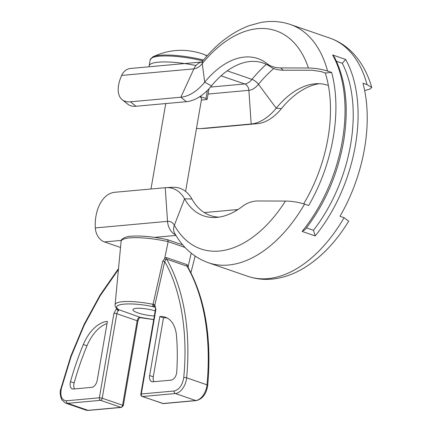 <?xml version="1.0" encoding="UTF-8"?>
<svg xmlns="http://www.w3.org/2000/svg" width="432" height="432" viewBox="0 0 432 432"><rect width="100%" height="100%" fill="white"/><g stroke="black" fill="none" stroke-linecap="round" stroke-linejoin="round"><path stroke-width="0.65" d="M191.241 253.206L188.276 265.815L186.878 264.616L166.525 257.607L164.83 257.742L168.194 241.499L167.573 239.744L182.747 244.895M154.332 315.949A14.494 3.019 9.8 0 1 139.844 313.519A14.494 3.019 9.8 0 1 132.948 309.652A14.494 3.019 9.8 0 1 136.274 308.345A14.494 3.019 9.8 0 1 155.201 310.889M70.243 382.763A6.901 4.147 -71 0 0 72.365 388.897A6.901 4.147 -71 0 0 73.462 389.021L91.692 387.364A6.901 4.147 -71 0 0 97.211 380.311L107.401 321.338A34.511 20.725 -71 0 0 83.327 344.515A193.277 116.046 -71 0 0 70.486 381.677A6.901 4.147 -71 0 0 70.243 382.763M107.028 323.498A34.511 20.725 -71 0 0 86.978 345.773A193.277 116.046 -71 0 0 74.142 382.936A6.901 4.147 -71 0 0 73.899 384.021A6.901 4.147 -71 0 0 74.542 388.924M188.276 265.815L188.233 267.7M187.963 267.23L187.018 266.193A207.085 124.335 109 0 1 207.004 384.836A2.068 0.621 5.3 0 1 207.722 385.387C211.842 337.862 205.216 298.404 187.844 267.008L188.087 266.301M153.706 319.561L142.09 317.698A2.068 0.27 101.4 0 1 142.025 317.731A2.068 0.27 101.4 0 1 141.977 317.677M186.878 264.616A2.068 1.242 -71 0 0 186.851 264.767A2.068 1.242 -71 0 0 187.018 266.193L166.66 259.184L165.721 259.573L164.738 261.571L154.85 304.97L153.047 304.322L162.751 261.236L164.873 258.304L164.83 257.742M165.721 259.573L164.873 258.304M142.09 317.698L140.665 317.466A2.068 0.432 97.2 0 0 140.751 317.52L140.751 317.52A2.068 0.432 97.2 0 0 140.848 317.488M155.212 307.26L152.383 306.542C130.459 301.892 110.025 303.75 118.611 309.614L140.665 317.466L138.839 317.698A2.068 1.204 51.5 0 0 139.811 317.623A2.068 1.204 51.5 0 0 139.811 317.617C139.417 317.579 138.78 318.773 137.905 321.208A2.068 0.432 9.8 0 0 137.176 320.738L122.585 405.227A2.068 0.432 9.8 0 1 123.314 405.702L137.905 321.208M153.765 304.398A2.068 0.432 -82.8 0 0 153.803 306.774L155.083 307.093A2.068 1.615 -49.9 0 1 154.85 304.97L155.887 309.496L141.291 393.984L174.177 390.992C179.264 389.659 182.45 385.209 183.74 377.644C188.098 333.272 181.057 290.255 164.738 261.571A2.068 0.297 12.8 0 1 162.751 261.236M152.383 306.542A2.068 0.27 -78.6 0 0 153.047 304.322A32.929 6.858 9.8 0 0 115.09 304.776C114.826 306.094 115.695 307.589 117.704 309.269L117.704 309.269A2.068 1.879 -52.8 0 0 118.611 309.614M88.582 410.4L121.462 407.408A2.068 1.598 -95.2 0 1 120.928 407.344L88.047 410.335A13.808 8.289 109 0 1 85.849 410.081L88.582 410.4A2.068 1.598 -95.2 0 1 88.047 410.335L67.694 403.326L100.575 400.334A2.068 1.598 -95.2 0 1 99.355 397.796L113.945 313.308L116.602 308.448A2.068 1.204 51.5 0 0 118.481 310.689L118.854 309.955A2.068 2.025 0.9 0 1 117.493 309.101M155.083 307.093L155.083 307.093C155.38 307.109 155.493 307.967 155.412 309.679A2.068 0.432 9.8 0 1 155.887 309.496M152.858 381.802A6.901 4.147 109 0 1 151.762 381.672A6.901 4.147 109 0 1 149.639 375.543L159.824 316.57A34.511 20.725 109 0 1 165.316 317.201A34.511 20.725 109 0 1 176.531 336.042A193.277 116.046 109 0 1 176.737 372.017A6.901 4.147 109 0 1 171.088 380.144L152.858 381.802M149.639 375.543L153.29 376.801L163.48 317.828L159.824 316.57M153.29 376.801A6.901 4.147 -71 0 0 153.938 381.704M167.098 317.974A34.511 20.725 -71 0 0 163.48 317.828M345.659 59.454A125.977 75.638 109 0 1 355.379 145.422A125.977 75.638 109 0 1 315.176 235.926L302.13 231.433L305.224 229.457C324.707 204.277 337.478 175.03 343.548 141.712C349.067 108.113 346.01 79.893 334.373 57.051L332.613 54.961L345.659 59.454L342.295 63.283A122.526 73.564 109 0 1 350.59 144.72A122.526 73.564 109 0 1 313.454 230.283L306.461 227.88M315.176 235.926L313.454 230.283M342.295 63.283L336.474 61.279M201.366 62.224L202.91 60.739A15.185 6.356 39.2 0 0 202.289 63.558L204.703 82.199A83.176 49.939 109 0 1 266.927 63.553C270.475 66.393 275.038 67.851 280.622 67.921L308.426 68.008C314.734 68.067 321.122 69.077 327.575 71.032L331.657 72.436A125.977 75.638 109 0 1 308.675 205.492L304.592 204.088C298.188 202.138 291.805 201.128 285.444 201.064L257.639 200.977C252.023 201.107 246.883 202.964 242.228 206.545A83.176 49.939 109 0 1 215.633 217.474A83.176 49.939 109 0 1 184.561 198.801L174.361 225.272A15.185 10.697 150.8 0 0 174.587 233.064C182.66 247.585 193.919 257.477 208.37 262.737A125.977 75.638 109 0 0 304.592 204.088M344.066 217.685A125.977 75.638 -71 0 1 247.844 276.329C257.288 279.52 267.084 280.206 277.231 278.392C286.124 276.766 294.797 273.451 303.253 268.445C320.787 257.855 335.929 242.093 348.678 221.168L344.066 217.685L339.989 216.275A125.977 75.638 -71 0 0 362.972 83.225L367.054 84.629L371.747 87.469L369.803 89.143L364.673 90.542M331.657 72.436L325.291 73.019A117.693 70.664 -71 0 1 303.701 203.796M266.927 63.553L269.995 66.485C273.505 68.926 277.9 70.168 283.176 70.216L312.417 70.243L321.214 71.609L325.291 73.019M283.176 70.216L280.622 67.921M319.351 83.705A83.176 49.939 -71 0 0 281.421 108.616L276.232 108.205A80.687 48.449 109 0 1 316.192 83.722A80.687 48.449 109 0 1 328.379 85.498M120.523 247.46L104.474 241.931L121.343 240.397M285.444 201.064A115.355 69.26 109 0 1 174.361 225.272A17.523 10.519 -71 0 0 167.54 221.357L95.299 227.923L95.359 228.701A15.185 11.723 84.8 0 0 104.474 241.931M95.299 227.923A34.511 21.924 86.9 0 1 114.82 192.283L165.229 187.704A49.702 29.84 109 0 1 165.996 187.645A49.702 29.84 109 0 1 184.561 198.801L191.916 199.017A80.687 48.449 -71 0 0 218.9 217.145M269.995 66.485A80.687 48.449 -71 0 0 211.459 85.903L204.703 82.199A49.702 29.84 109 0 1 180.857 97.222L193.887 68.855A17.523 10.519 -71 0 0 202.289 63.558A115.355 69.26 109 0 1 308.426 68.008M122.186 99.711L127.742 104.166A34.511 17.604 -51.3 0 0 136.01 106.267L186.413 101.682L180.857 97.222L130.448 101.806A34.511 17.604 -51.3 0 1 122.186 99.711A34.511 17.604 -51.3 0 1 121.64 75.422L121.943 74.785A15.185 11.723 84.8 0 1 130.448 68.472L201.69 61.992M273.78 68.499A112.865 67.765 -71 0 0 258.476 84.283L276.232 108.205A52.191 31.336 109 0 1 251.186 123.989L257.575 123.644A49.702 29.84 -71 0 0 281.421 108.616M191.916 199.017A52.191 31.336 -71 0 0 172.422 187.299L165.996 187.645M186.413 101.682A52.191 31.336 -71 0 0 211.459 85.903M257.575 123.644L207.171 128.228A34.511 21.924 86.9 0 1 206.658 128.266L200.27 128.606A34.511 21.924 86.9 0 1 196.495 128.304M237.913 209.579A52.191 31.336 -71 0 0 236.39 209.666L235.84 210.859M266.306 64.346A117.693 70.664 -71 0 0 251.986 79.375A6.901 2.889 -140.8 0 1 258.476 84.283A20.012 12.015 109 0 1 248.875 90.331L251.186 123.989L200.783 128.574A34.511 21.924 86.9 0 1 200.27 128.606M204.287 212.582L236.39 209.666M203.515 60.01A39.496 8.23 -170.2 0 0 159.959 55.28A39.496 8.23 -170.2 0 0 152.831 56.851L150.19 59.805L149.153 65.804A40.036 8.343 -170.2 0 0 149.24 66.766M195.998 65.529A40.036 8.343 -170.2 0 0 149.153 65.804M185.593 191.419L201.587 98.842A17.258 3.596 -170.2 0 0 199.692 96.719M207.328 90.472L205.94 98.507L200.059 96.476M201.377 100.057L206.366 99.603A3.451 0.718 9.8 0 0 207.16 99.29L208.98 88.754M205.94 98.507A3.451 0.718 9.8 0 1 207.16 99.29M185.053 247.466L168.161 241.65A37.8 7.873 -170.2 0 0 129.778 237.892A37.8 7.873 -170.2 0 0 121.095 241.429L115.09 304.776M166.525 257.607A2.068 1.242 -71 0 0 166.493 257.753A2.068 1.242 -71 0 0 166.66 259.184A207.085 124.335 109 0 1 186.646 377.822L207.004 384.836A13.808 8.289 109 0 1 195.75 400.54L162.869 403.531A2.068 1.598 84.8 0 0 163.404 403.596L142.187 396.484C141.134 395.885 140.681 395.113 140.821 394.173A2.068 0.432 9.8 0 1 141.291 393.984A2.068 1.598 84.8 0 0 142.517 396.522L175.397 393.53L195.75 400.54A2.068 1.598 -95.2 0 0 196.285 400.604L163.404 403.596M138.839 317.698A3.451 2.074 -71 0 0 137.176 320.738L116.824 313.729A3.451 2.074 109 0 1 118.481 310.689M113.945 313.308A2.068 0.432 9.8 0 1 116.824 313.729L102.227 398.218A2.068 1.242 109 0 1 100.575 400.334L120.928 407.344A2.068 1.242 109 0 0 122.585 405.227L102.227 398.218A2.068 0.432 9.8 0 0 99.355 397.796L66.469 400.788C61.744 400.286 60.021 396.284 61.29 388.778L71.107 356.54L84.262 325.048L100.273 295.645L118.433 269.498M118.519 268.564L100.089 295.067L84.056 324.497L70.853 356.033L60.847 388.816L61.29 388.778M66.469 400.788A2.068 1.598 -95.2 0 0 67.694 403.326A13.808 8.289 109 0 1 65.497 403.072L85.849 410.081M142.187 396.484A2.068 1.242 109 0 0 142.517 396.522L162.869 403.531A2.068 1.242 109 0 1 162.54 403.493M183.74 377.644A2.068 0.621 5.3 0 1 186.646 377.822A13.808 8.289 109 0 1 175.397 393.53A2.068 1.598 84.8 0 1 174.177 390.992M70.486 381.677L74.142 382.936M83.327 344.515L86.978 345.773M302.13 231.433A125.977 75.638 -71 0 0 342.333 140.924A125.977 75.638 -71 0 0 332.613 54.961M367.054 84.629A125.977 75.638 -71 0 0 329.881 38.113L290.407 24.516A125.977 75.638 109 0 1 327.575 71.032M165.229 187.704L167.54 221.357A15.185 11.723 84.8 0 0 175.662 234.927M221.033 75.816L244.701 83.965A15.185 9.121 -71 0 0 251.986 79.375L227.205 70.843M201.587 62.073A15.185 11.723 84.8 0 0 193.887 68.855L121.64 75.422M154.634 237.373L175.964 235.429M210.47 87.08L244.701 83.965A6.901 5.33 -95.2 0 1 248.875 90.331L208.067 94.046M130.448 101.806L136.01 106.267M200.783 128.574L207.171 128.228M202.84 60.826A40.036 8.343 -170.2 0 0 159.37 56.192A40.036 8.343 -170.2 0 0 150.19 59.805M206.955 55.993A64.957 38.999 -71 0 0 202.387 53.849C185.474 48.298 168.955 49.302 152.831 56.851M121.095 241.429L121.127 241.153C120.436 239.744 124.654 236.477 131.177 236.218C141.221 235.51 153.419 236.687 167.773 239.738M190.917 272.732L195.124 256.084M153.7 319.604L139.811 317.623M196.285 400.604C202.538 399.028 206.35 393.952 207.722 385.387M121.462 407.408L123.314 405.702M155.412 309.679L140.821 394.173M60.847 388.816C59.746 391.306 59.999 394.907 61.614 399.622L65.497 403.072M247.844 276.329L208.37 262.737M202.91 60.739C216.756 43.756 232.211 32.049 249.275 25.628L260.761 22.502C270.999 20.628 280.881 21.303 290.407 24.516M329.881 38.113C339.244 41.396 347.355 46.856 354.218 54.486C362.2 63.488 368.042 74.482 371.747 87.469M202.387 53.849L207.198 55.723M165.748 103.561L150.989 188.995"/></g></svg>
